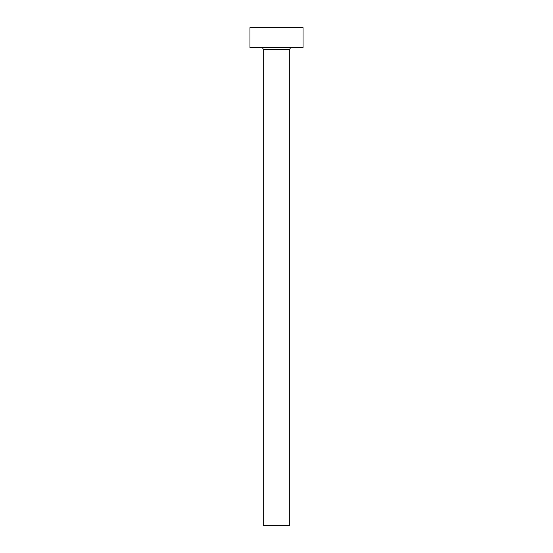 <?xml version="1.0" encoding="UTF-8"?>
<svg xmlns="http://www.w3.org/2000/svg" width="553" height="553" viewBox="0 0 553 553"><rect width="100%" height="100%" fill="white"/><g stroke="black" fill="none" stroke-linecap="round" stroke-linejoin="round"><path stroke-width="0.83" d="M289.772 49.549A1.991 1.991 0 0 1 291.763 47.558A1.991 1.991 0 0 0 289.772 49.549L263.228 49.549L263.228 525.35L289.772 525.35L289.772 49.549L289.772 525.35L263.228 525.35L263.228 49.549A1.991 1.991 0 0 0 261.237 47.558A1.991 1.991 0 0 1 263.228 49.549L289.772 49.549M249.956 27.65L249.956 47.558L303.044 47.558L303.044 27.65L249.956 27.65L249.956 47.558L303.044 47.558L303.044 27.65L249.956 27.65"/></g></svg>
